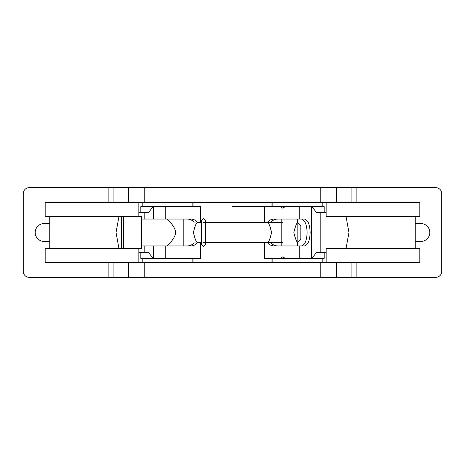 <?xml version="1.0" encoding="UTF-8"?>
<svg xmlns="http://www.w3.org/2000/svg" width="465" height="465" viewBox="0 0 465 465"><rect width="100%" height="100%" fill="white"/><g stroke="black" fill="none" stroke-linecap="round" stroke-linejoin="round"><path stroke-width="0.7" d="M435.769 277.338A5.981 5.981 0 0 0 441.75 271.362A5.981 5.981 0 0 1 435.769 277.338L29.231 277.338A5.981 5.981 0 0 1 23.25 271.362L23.25 193.638A5.981 5.981 0 0 1 29.231 187.662L144.231 187.662L144.231 202.606M435.769 187.662A5.981 5.981 0 0 1 440 189.412A5.981 5.981 0 0 0 435.769 187.662L144.231 187.662M49.755 241.469L44.175 241.469A8.969 8.969 0 0 1 35.892 229.071A8.969 8.969 0 0 1 44.175 223.531L49.755 223.531M415.245 241.469L420.825 241.469A8.969 8.969 0 0 0 429.108 229.071A8.969 8.969 0 0 0 420.825 223.531L415.245 223.531M441.75 193.638A5.981 5.981 0 0 0 440 189.412A5.981 5.981 0 0 1 441.75 193.638L441.75 271.362M324.169 252.431L324.169 258.406L322.181 258.406L322.181 262.394L326.163 262.394L326.163 248.444L419.831 248.444L419.831 262.394L326.163 262.394M326.163 202.606L419.831 202.606L419.831 216.556L326.163 216.556L326.163 202.606L271.949 202.606L271.949 206.594M271.949 258.406L271.949 262.394L322.181 262.394M138.837 216.556L138.837 202.606L193.051 202.606L193.051 206.594M193.051 258.406L193.051 262.394L138.837 262.394L138.837 248.444M322.181 202.606L322.181 206.594L324.169 206.594L324.169 212.569M272.845 202.606L272.845 206.594M272.845 258.406L272.845 262.394M138.837 262.394L45.169 262.394L45.169 248.444L123.469 248.444A1.994 1.994 0 0 1 121.475 246.45L121.475 218.55A1.994 1.994 0 0 1 123.469 216.556L45.169 216.556L45.169 202.606L138.837 202.606M140.831 252.431L140.831 258.406L142.819 258.406L142.819 262.394M142.819 202.606L142.819 206.594L140.831 206.594L140.831 212.569M192.155 202.606L192.155 206.594M192.155 258.406L192.155 262.394M271.949 262.394L193.051 262.394M271.949 202.606L193.051 202.606M285.359 258.406L282.72 258.406L285.359 258.406L282.72 256.86L280.081 258.406L324.169 258.406M280.11 206.594L282.72 206.594L280.081 206.594L282.72 208.14L285.359 206.594L280.11 206.594M324.169 206.594L311.992 206.594L316.427 212.569L326.163 212.569M285.359 206.594L311.992 206.594M326.163 252.431L316.427 252.431L311.992 258.406M318.606 212.569L316.427 212.569M316.427 252.431L318.606 252.431M346.053 216.556L348.965 232.5L346.053 248.444M281.883 245.95L281.883 219.05M279.453 245.95C275.815 246.148 273.002 245.148 271.014 242.963L267.91 242.963C269.543 245.038 271.955 246.031 275.135 245.95L304.343 245.95C307.871 245.136 309.812 240.655 310.167 232.5C309.812 224.345 307.871 219.864 304.343 219.05L275.135 219.05C271.955 218.969 269.543 219.962 267.91 222.038L264.387 222.038L264.538 206.594L232.5 206.594M281.819 219.05L281.819 245.95M267.91 222.038L271.014 222.038C273.002 219.852 275.815 218.852 279.453 219.05M301.303 219.05C304.825 219.864 306.766 224.345 307.121 232.5C306.766 240.655 304.825 245.136 301.303 245.95M138.837 252.431L148.573 252.431L153.008 258.406L200.613 258.406L200.613 242.963L197.09 242.963C195.457 245.038 193.045 246.031 189.865 245.95L160.657 245.95M160.657 219.05L189.865 219.05C193.045 218.969 195.457 219.962 197.09 222.038L200.613 222.038L200.613 206.594L153.008 206.594L148.573 212.569L138.837 212.569M118.947 216.556L116.035 232.5L118.947 248.444M264.387 258.406L264.387 242.963L267.91 242.963M280.081 258.406L264.538 258.406M280.081 206.594L264.538 206.594M185.547 219.05C189.185 218.852 191.999 219.852 193.986 222.038L197.09 222.038M197.09 242.963L193.986 242.963C191.999 245.148 189.185 246.148 185.547 245.95M183.146 219.05L183.146 245.95M183.181 219.05L183.181 245.95M183.117 245.95L183.117 219.05M140.831 258.406L153.008 258.406M140.831 206.594L153.008 206.594M281.854 219.05L281.854 245.95M141.407 232.5L141.407 216.556L123.469 216.556L123.469 248.444L141.407 248.444L141.407 232.5M300.832 232.5L300.832 225.525L297.844 222.537L297.844 242.463L300.832 239.475L300.832 232.5M175.764 232.5C174.799 225.368 166.929 219.323 167.336 219.05C166.929 219.323 174.799 225.368 175.764 232.5C174.799 239.632 166.929 245.677 167.336 245.95C166.929 245.677 174.799 239.632 175.764 232.5M193.423 232.5C194.823 238.539 196.096 241.858 197.224 242.463C196.096 241.858 194.823 238.539 193.423 232.5C194.823 226.461 196.096 223.142 197.224 222.537C196.096 223.142 194.823 226.461 193.423 232.5M271.577 232.5C270.177 226.461 268.904 223.142 267.776 222.537C268.904 223.142 270.177 226.461 271.577 232.5C270.177 238.539 268.904 241.858 267.776 242.463C268.904 241.858 270.177 238.539 271.577 232.5M293.863 232.5C295.263 238.539 296.536 241.858 297.664 242.463C296.536 241.858 295.263 238.539 293.863 232.5C295.263 226.461 296.536 223.142 297.664 222.537C296.536 223.142 295.263 226.461 293.863 232.5M144.231 262.394L144.231 277.338M108.147 187.662L108.147 202.606M108.147 262.394L108.147 277.338M128.416 262.394L128.416 277.338M128.416 187.662L128.416 202.606M351.889 187.662L351.889 202.606M351.889 262.394L351.889 277.338M320.769 262.394L320.769 277.338M320.769 187.662L320.769 202.606M336.584 187.662L336.584 202.606M336.584 262.394L336.584 277.338M356.853 187.662L356.853 202.606M356.853 262.394L356.853 277.338M113.111 187.662L113.111 202.606M113.111 262.394L113.111 277.338M311.614 206.594L311.614 258.406M320.205 212.569L320.205 252.431M144.795 212.569L144.795 219.05M144.795 245.95L144.795 252.431M165.749 206.594L165.749 219.05L141.407 219.05M141.407 245.95L165.749 245.95L165.749 258.406M299.251 245.95L299.251 258.406M299.251 206.594L299.251 219.05M153.386 206.594L153.386 219.05M153.386 245.95L153.386 258.406M49.755 216.556L49.755 248.444M415.245 248.444L415.245 216.556M282.72 222.537L281.883 222.537M281.819 222.537L203.56 222.537M201.566 222.537L197.224 222.537L197.224 222.038M282.72 242.463L281.883 242.463M281.819 242.463L203.56 242.463M201.566 242.463L197.224 242.463L197.224 242.963M267.776 222.038L267.776 222.537M267.776 242.463L267.776 242.963M297.664 219.05L297.664 222.537M297.664 242.463L297.664 245.95M203.56 246.45L205.553 244.456L205.553 220.544L203.56 218.55L201.566 220.544L201.566 244.456L203.56 246.45"/></g></svg>
